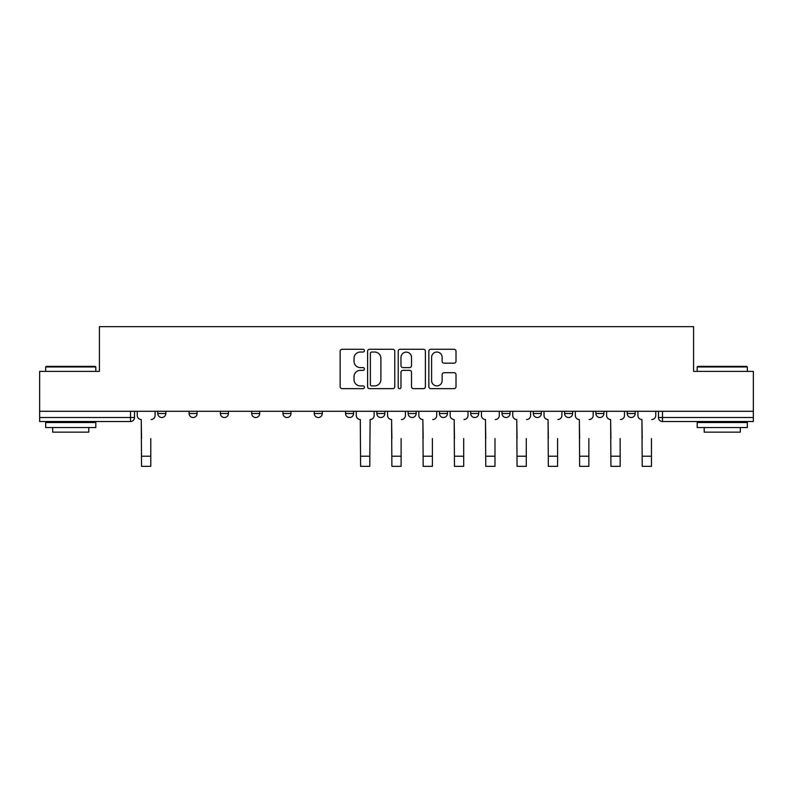 <?xml version="1.0" encoding="UTF-8"?>
<svg xmlns="http://www.w3.org/2000/svg" width="793" height="793" viewBox="0 0 793 793"><rect width="100%" height="100%" fill="white"/><g stroke="black" fill="none" stroke-linecap="round" stroke-linejoin="round"><path stroke-width="1.19" d="M364.403 350.655A1.378 1.378 0 0 0 363.025 349.277L342.11 349.277A1.973 1.973 0 0 0 340.138 351.249L340.138 386.687A1.973 1.973 0 0 0 342.11 388.659L363.025 388.659A1.378 1.378 0 0 0 364.403 387.281A1.378 1.378 0 0 0 363.025 385.904L360.319 385.904A6.304 6.304 0 0 1 354.025 379.599L354.025 376.645A6.304 6.304 0 0 1 360.319 370.351L363.025 370.351A1.378 1.378 0 0 0 364.403 368.973A1.378 1.378 0 0 0 363.025 367.595L360.319 367.595A6.304 6.304 0 0 1 354.025 361.291L354.025 358.337A6.304 6.304 0 0 1 360.319 352.033L363.025 352.033A1.378 1.378 0 0 0 364.403 350.655M502.009 411.289L502.009 413.5L510.038 413.5A4.015 4.015 0 0 1 506.023 417.514A4.015 4.015 0 0 1 502.009 413.5L502.009 411.289M408.137 411.289L408.137 413.5L416.156 413.5A4.015 4.015 0 0 1 412.142 417.514A4.015 4.015 0 0 1 408.137 413.5L408.137 411.289M345.55 411.289L345.55 413.5L353.569 413.5A4.015 4.015 0 0 1 349.564 417.514A4.015 4.015 0 0 1 345.55 413.5L345.55 411.289M314.256 411.289L314.256 413.5L322.285 413.5A4.015 4.015 0 0 1 318.271 417.514A4.015 4.015 0 0 1 314.256 413.5L314.256 411.289M251.678 413.5L251.678 411.289L251.678 413.5A4.015 4.015 0 0 0 255.683 417.514A4.015 4.015 0 0 1 251.678 413.5L259.698 413.5A4.015 4.015 0 0 1 255.683 417.514M189.091 413.5L189.091 411.289L189.091 413.5A4.015 4.015 0 0 0 193.105 417.514A4.015 4.015 0 0 1 189.091 413.5L197.11 413.5A4.015 4.015 0 0 1 193.105 417.514A4.015 4.015 0 0 0 197.11 413.5L197.11 411.289L197.11 413.5M454.042 363.164A1.973 1.973 0 0 0 456.015 361.192L456.015 351.249A1.973 1.973 0 0 0 454.042 349.277L430.807 349.277A1.973 1.973 0 0 0 428.844 351.249L428.844 386.687A1.973 1.973 0 0 0 430.807 388.659L454.042 388.659A1.973 1.973 0 0 0 456.015 386.687L456.015 374.683A1.973 1.973 0 0 0 454.042 372.71L444.1 372.71A1.973 1.973 0 0 0 442.127 374.683L442.127 380.63A5.264 5.264 0 0 1 436.864 385.904A5.264 5.264 0 0 1 431.6 380.63L431.6 357.306A5.264 5.264 0 0 1 436.864 352.033A5.264 5.264 0 0 1 442.127 357.306L442.127 361.192A1.973 1.973 0 0 0 444.1 363.164L454.042 363.164M39.65 411.289L39.65 371.372L99.422 371.372L99.422 326.647L693.578 326.647L693.578 371.372L753.35 371.372L753.35 411.289L39.65 411.289L39.65 417.514L134.532 417.514L134.532 411.289L134.532 417.514A4.015 4.015 0 0 1 130.518 421.519L39.65 421.519L39.65 417.514M394.775 351.249A1.973 1.973 0 0 0 392.813 349.277L369.578 349.277A1.973 1.973 0 0 0 367.605 351.249L367.605 386.687A1.973 1.973 0 0 0 369.578 388.659L392.813 388.659A1.973 1.973 0 0 0 394.775 386.687L394.775 351.249M400.187 349.277L423.422 349.277A1.973 1.973 0 0 1 425.395 351.249L425.395 386.687A1.973 1.973 0 0 1 423.422 388.659L413.48 388.659A1.973 1.973 0 0 1 411.517 386.687L411.517 372.314A1.973 1.973 0 0 0 409.545 370.351L402.953 370.351A1.973 1.973 0 0 0 400.98 372.314L400.98 387.281A1.378 1.378 0 0 1 399.603 388.659A1.378 1.378 0 0 1 398.225 387.281L398.225 351.249A1.973 1.973 0 0 1 400.187 349.277M658.468 411.289L658.468 417.514L753.35 417.514L753.35 421.519L662.482 421.519A4.015 4.015 0 0 1 658.468 417.514M753.35 411.289L753.35 417.514M635.203 411.289L635.203 413.5A4.015 4.015 0 0 1 631.188 417.514A4.015 4.015 0 0 1 627.184 413.5L635.203 413.5M627.184 411.289L627.184 413.5M603.909 411.289L603.909 413.5A4.015 4.015 0 0 1 599.895 417.514A4.015 4.015 0 0 1 595.89 413.5L603.909 413.5A4.015 4.015 0 0 1 599.895 417.514M595.89 411.289L595.89 413.5M572.615 411.289L572.615 413.5A4.015 4.015 0 0 1 568.611 417.514A4.015 4.015 0 0 1 564.596 413.5L572.615 413.5M564.596 411.289L564.596 413.5M541.322 411.289L541.322 413.5A4.015 4.015 0 0 1 537.317 417.514A4.015 4.015 0 0 1 533.302 413.5A4.015 4.015 0 0 0 537.317 417.514M533.302 411.289L533.302 413.5L541.322 413.5M510.038 411.289L510.038 413.5A4.015 4.015 0 0 1 506.023 417.514M478.744 411.289L478.744 413.5A4.015 4.015 0 0 1 474.729 417.514A4.015 4.015 0 0 1 470.715 413.5L478.744 413.5M470.715 411.289L470.715 413.5M447.45 411.289L447.45 413.5A4.015 4.015 0 0 1 443.436 417.514A4.015 4.015 0 0 1 439.431 413.5L447.45 413.5L447.45 411.289M439.431 411.289L439.431 413.5M416.156 411.289L416.156 413.5M384.863 411.289L384.863 413.5A4.015 4.015 0 0 1 380.858 417.514A4.015 4.015 0 0 1 376.844 413.5L384.863 413.5L384.863 411.289M376.844 411.289L376.844 413.5M353.569 413.5L353.569 411.289L353.569 413.5A4.015 4.015 0 0 1 349.564 417.514M322.285 413.5L322.285 411.289L322.285 413.5A4.015 4.015 0 0 1 318.271 417.514M290.991 411.289L290.991 413.5A4.015 4.015 0 0 1 286.977 417.514A4.015 4.015 0 0 1 282.962 413.5A4.015 4.015 0 0 0 286.977 417.514A4.015 4.015 0 0 0 290.991 413.5L290.991 411.289M282.962 411.289L282.962 413.5L290.991 413.5M259.698 411.289L259.698 413.5M228.404 411.289L228.404 413.5A4.015 4.015 0 0 1 224.389 417.514A4.015 4.015 0 0 1 220.385 413.5L228.404 413.5M220.385 411.289L220.385 413.5M165.816 411.289L165.816 413.5A4.015 4.015 0 0 1 161.812 417.514A4.015 4.015 0 0 1 157.797 413.5A4.015 4.015 0 0 0 161.812 417.514A4.015 4.015 0 0 0 165.816 413.5L165.816 411.289M157.797 411.289L157.797 413.5L165.816 413.5M371.739 352.033A1.378 1.378 0 0 0 370.361 353.41L370.361 384.526A1.378 1.378 0 0 0 371.739 385.904L374.593 385.904A6.304 6.304 0 0 0 380.898 379.599L380.898 358.337A6.304 6.304 0 0 0 374.593 352.033L371.739 352.033M411.517 357.405A5.264 5.264 0 0 0 406.244 352.132A5.264 5.264 0 0 0 400.98 357.405L400.98 365.623A1.973 1.973 0 0 0 402.953 367.595L409.545 367.595A1.973 1.973 0 0 0 411.517 365.623L411.517 357.405M137.239 415.502L137.239 411.289L137.239 415.502A4.015 4.015 0 0 0 141.253 419.517L141.55 438.579M141.253 419.517L141.55 466.353L150.779 466.353L150.779 438.579M155.091 415.502L155.091 411.289L155.091 415.502A4.015 4.015 0 0 1 151.076 419.517M45.667 366.961L46.272 366.366L95.21 366.366L95.814 366.961L45.667 366.961L45.667 371.372M95.814 427.546L45.667 427.546L45.667 422.53L95.814 422.53L95.814 427.546M88.796 427.546L88.796 432.155L52.685 432.155L52.685 427.546M697.186 366.961L697.79 366.366L746.728 366.366L747.333 366.961L697.186 366.961L697.186 371.372M747.333 427.546L697.186 427.546L697.186 422.53L747.333 422.53L747.333 427.546M740.315 427.546L740.315 432.155L704.204 432.155L704.204 427.546M387.569 415.502L387.569 411.289L387.569 415.502A4.015 4.015 0 0 0 391.583 419.517L391.891 438.579M391.583 419.517L391.891 466.353L401.109 466.353L401.109 438.579M405.431 415.502L405.431 411.289L405.431 415.502A4.015 4.015 0 0 1 401.417 419.517M418.863 415.502L418.863 411.289L418.863 415.502A4.015 4.015 0 0 0 422.877 419.517L423.175 438.579M422.877 419.517L423.175 466.353L432.403 466.353L432.403 438.579M436.715 415.502L436.715 411.289L436.715 415.502A4.015 4.015 0 0 1 432.71 419.517M450.156 415.502L450.156 411.289L450.156 415.502A4.015 4.015 0 0 0 454.171 419.517L454.468 438.579M454.171 419.517L454.468 466.353L463.697 466.353L463.697 438.579M468.009 415.502L468.009 411.289L468.009 415.502A4.015 4.015 0 0 1 463.994 419.517M481.45 415.502L481.45 411.289L481.45 415.502A4.015 4.015 0 0 0 485.465 419.517L485.762 438.579M485.465 419.517L485.762 466.353L494.991 466.353L494.991 438.579M499.303 415.502L499.303 411.289L499.303 415.502A4.015 4.015 0 0 1 495.288 419.517M512.744 415.502L512.744 411.289L512.744 415.502A4.015 4.015 0 0 0 516.758 419.517L517.056 438.579M516.758 419.517L517.056 466.353L526.284 466.353L526.284 438.579M530.596 415.502L530.596 411.289L530.596 415.502A4.015 4.015 0 0 1 526.582 419.517M544.038 415.502L544.038 411.289L544.038 415.502A4.015 4.015 0 0 0 548.042 419.517L548.35 438.579M548.042 419.517L548.35 466.353L557.578 466.353L557.578 438.579M561.89 415.502L561.89 411.289L561.89 415.502A4.015 4.015 0 0 1 557.875 419.517M575.321 415.502L575.321 411.289L575.321 415.502A4.015 4.015 0 0 0 579.336 419.517L579.643 438.579M579.336 419.517L579.643 466.353L588.862 466.353L588.862 438.579M593.174 415.502L593.174 411.289L593.174 415.502A4.015 4.015 0 0 1 589.169 419.517M606.615 415.502L606.615 411.289L606.615 415.502A4.015 4.015 0 0 0 610.63 419.517L610.927 438.579M610.63 419.517L610.927 466.353L620.156 466.353L620.156 438.579M624.468 415.502L624.468 411.289L624.468 415.502A4.015 4.015 0 0 1 620.463 419.517M637.909 415.502L637.909 411.289L637.909 415.502A4.015 4.015 0 0 0 641.924 419.517L642.221 438.579M641.924 419.517L642.221 466.353L651.45 466.353L651.45 438.579M655.761 415.502L655.761 411.289L655.761 415.502A4.015 4.015 0 0 1 651.747 419.517M356.285 411.289L356.285 415.502A4.015 4.015 0 0 0 360.29 419.517L360.597 466.353L369.825 466.353L369.825 456.223L360.597 456.223M374.137 411.289L374.137 415.502A4.015 4.015 0 0 1 370.123 419.517L369.825 456.223M130.518 411.289L130.518 421.519M662.482 411.289L662.482 421.519M150.779 456.223L141.55 456.223M401.109 456.223L391.891 456.223M432.403 456.223L423.175 456.223M463.697 456.223L454.468 456.223M494.991 456.223L485.762 456.223M526.284 456.223L517.056 456.223M557.578 456.223L548.35 456.223M588.862 456.223L579.643 456.223M620.156 456.223L610.927 456.223M651.45 456.223L642.221 456.223M95.814 371.372L95.814 366.961M84.385 422.53L84.385 421.519M57.106 422.53L57.106 421.519M747.333 371.372L747.333 366.961M735.894 422.53L735.894 421.519M708.615 422.53L708.615 421.519"/></g></svg>
